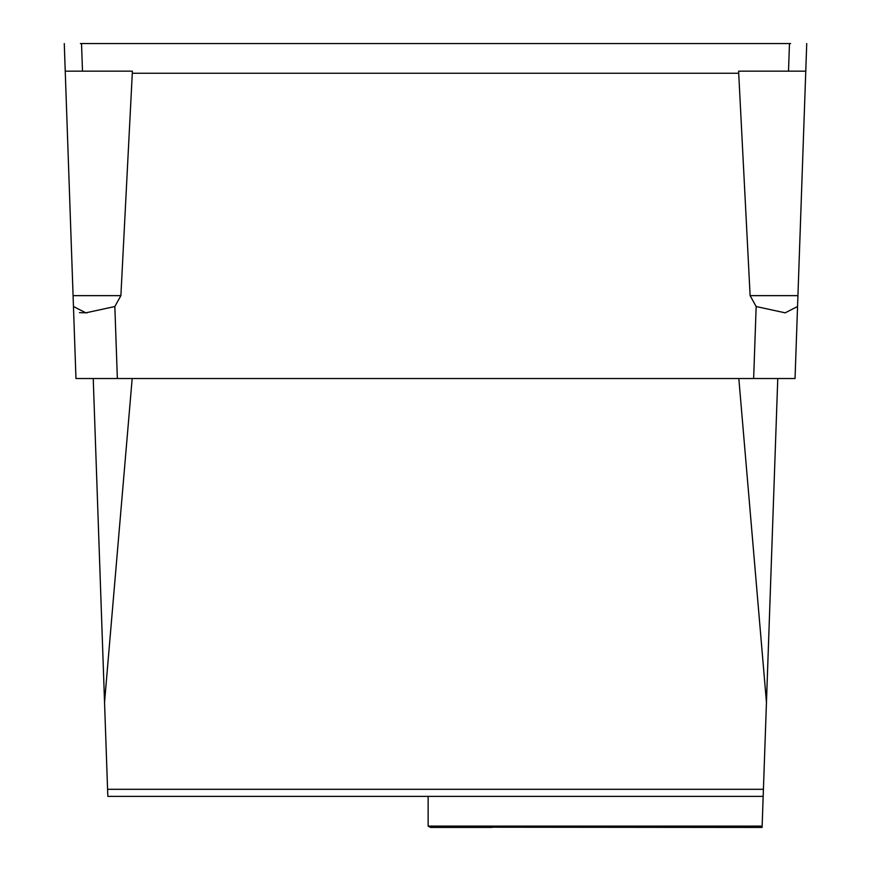 <?xml version="1.0" encoding="UTF-8"?>
<svg xmlns="http://www.w3.org/2000/svg" width="871" height="871" viewBox="0 0 871 871"><rect width="100%" height="100%" fill="white"/><g stroke="black" fill="none" stroke-linecap="round" stroke-linejoin="round"><path stroke-width="1.31" d="M114.841 306.538L85.826 312.831L73.458 306.516L75.962 378.526L117.356 378.526L114.841 306.538L120.884 295.639L132.294 73.262L738.706 73.262L738.63 71.172L790.607 71.172M80.393 43.55L790.607 43.55M80.393 71.172L132.37 71.172L132.294 73.262M73.458 306.516L64.269 43.55L65.238 71.172L82.495 71.172L81.526 43.55M806.731 43.55L795.038 378.526L117.356 378.526M789.474 43.55L788.505 71.172L805.762 71.172M797.542 306.516L785.174 312.831L756.159 306.538L750.116 295.639L797.923 295.639M738.706 73.262L750.116 295.639M79.457 312.656L87.056 312.831M107.579 789.3L107.83 796.366L763.17 796.366L763.421 789.3L107.579 789.3L93.23 378.526M132.174 378.526L104.542 702.385M738.826 378.526L766.458 702.385L763.421 789.3M777.77 378.526L766.458 702.385M491.919 827.221L762.092 827.45L763.17 796.366M762.136 826.111L428.14 826.111L428.14 796.366M428.14 826.111L430.557 827.45L491.919 827.45M756.159 306.538L753.644 378.526M73.077 295.639L120.884 295.639"/></g></svg>
